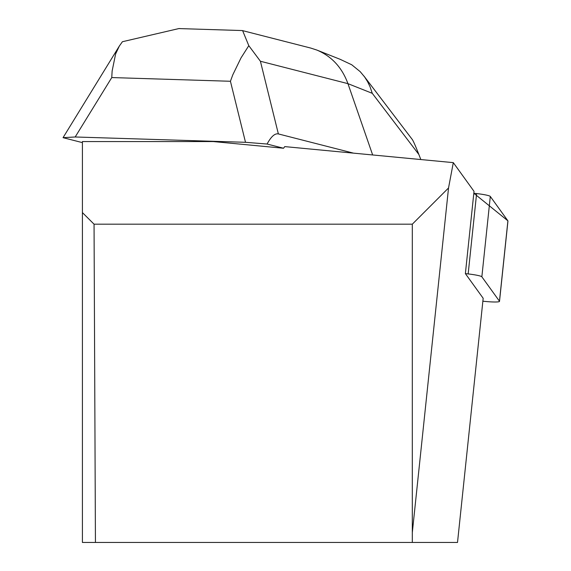 <?xml version="1.0" encoding="UTF-8"?>
<svg xmlns="http://www.w3.org/2000/svg" width="571" height="571" viewBox="0 0 571 571"><rect width="100%" height="100%" fill="white"/><g stroke="black" fill="none" stroke-linecap="round" stroke-linejoin="round"><path stroke-width="0.86" d="M482.866 301.195L482.952 301.202A15.231 1.585 -174 0 0 499.511 301.352A15.231 1.585 -174 0 0 499.461 301.202L481.86 276.814A15.231 1.585 -174 0 0 468.163 273.93L465.379 273.616L474.023 191.356L453.303 162.635L448.535 187.966L412.312 224.182L94.051 224.182L82.41 212.598L82.41 542.45L457.514 542.45L483.173 298.276L465.379 273.616M499.461 301.202L507.905 220.841L473.83 193.255L476.607 193.569A15.231 1.585 6 0 1 490.303 196.453L507.905 220.841A15.231 1.585 6 0 1 507.954 220.991A15.231 1.585 6 0 1 507.876 221.134M453.303 162.635L284.751 146.604L283.544 148.246L213.276 141.565L82.41 141.565L82.41 212.598M412.312 542.45L412.312 224.182M94.051 224.182L95.436 542.45M448.535 187.966L412.312 532.579M119.211 46.258L63.046 137.668L82.41 142.622M353.485 153.142L278.37 133.928L260.412 61.254L347.939 83.651C342.029 67.478 331.672 56.286 316.884 50.07L310.76 48.071L242.589 30.634M283.544 148.246L267.085 144.035C271.118 136.562 274.879 133.193 278.37 133.928M241.597 30.534L242.604 30.591L248.799 45.673L241.005 57.921L232.804 74.808L230.427 81.268L245.509 142.3L267.085 144.035M245.509 142.3L75.179 136.983L111.766 77.563L112.123 71.047L115.606 54.009L119.318 46.087L122.408 41.726L178.959 28.55L181.135 28.643M63.046 137.668L75.179 136.983M372.656 154.969L347.939 83.651L372.278 93.33L418.857 154.484L420.841 159.552M418.857 154.484C415.46 145.812 413.233 140.773 412.176 139.36L363.963 76.064M248.799 45.673L260.412 61.254M372.278 93.33L369.987 86.606L367.546 81.589L364.598 76.928L360.201 71.66L351.736 64.773L340.209 59.341M468.163 273.93L476.607 193.569M490.303 196.453L481.86 276.814M111.766 77.563L230.427 81.268M499.511 301.352L507.954 220.991M241.94 30.541L178.959 28.579M340.823 59.584L316.884 50.07"/></g></svg>

